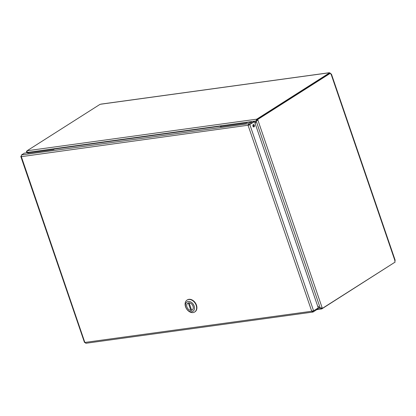 <?xml version="1.0" encoding="UTF-8"?>
<svg xmlns="http://www.w3.org/2000/svg" width="416" height="416" viewBox="0 0 416 416"><rect width="100%" height="100%" fill="white"/><g stroke="black" fill="none" stroke-linecap="round" stroke-linejoin="round"><path stroke-width="0.62" d="M317.746 306.358L321.688 308.932L316.748 309.67M320.367 308.105L317.647 308.573M255.164 123.568L256.214 121.082L257.884 120.073L322.161 307.814L320.237 308.079L317.652 306.093M257.171 120.172L256.979 119.6L257.691 119.501L257.884 120.073L257.171 120.172L256.214 121.082L320.237 308.079M256.495 120.895L257.02 120.052L256.719 119.179L255.07 123.308M27.44 152.724L27.087 152.454L27.144 150.748L256.771 119.168L257.02 120.052M321.386 308.053L321.74 308.927L394.415 262.538M256.615 120.614L256.064 120.968L27.087 152.454M26.634 152.833L26.671 151.866L27.227 152.755M27.165 152.511L27.087 152.776M26.905 151.029L26.478 151.299L26.842 151.845M322.161 307.814L322.358 308.381L321.646 308.48L321.5 308.058M26.478 151.299L26.827 151.252M321.443 308.069L321.74 308.927M27.097 150.753L99.819 104.484L100.958 104.125L329.43 72.706L330.439 73.538M257.691 119.501L330.491 73.185L329.779 73.278L256.979 119.6M322.358 308.381L395.158 262.059A0.9 0.588 -97.8 0 1 394.961 260.728L394.732 260.369M330.559 73.674A0.9 0.65 -122.5 0 0 330.886 73.887L331.115 74.246A0.9 0.588 -97.8 0 1 330.491 73.185M330.72 73.991L331.115 74.246L394.961 260.728M329.649 73.362L329.228 72.79L100.672 104.224M329.488 72.904L256.771 119.168M254.498 121.628L253.786 121.727L248.617 125.154L251.768 122.793L251.467 121.919L247.161 122.512L246.23 123.105L220.345 126.662L221.276 126.069L54.496 149.006L53.56 149.599L27.674 153.156L28.61 152.563L24.3 153.156L21.507 154.934L248.674 123.698L248.123 125.471L254.498 121.628L318.266 307.887L313.607 310.851L311.724 311.246L313.134 311.969L317.793 309.005L317.564 308.334M28.61 152.563L28.761 153.01M221.276 126.069L221.426 126.511M251.467 121.919L248.674 123.698L248.976 124.571M253.266 124.665A1.206 0.79 -97.8 0 1 253.484 124.582A1.206 0.79 -97.8 0 1 254.431 125.668A1.206 0.79 -97.8 0 1 253.812 126.974A1.206 0.79 -97.8 0 1 252.897 126.058A1.206 0.79 -97.8 0 1 253.266 124.665M253.438 126.89A1.206 0.79 82.2 0 0 253.718 125.767A1.206 0.79 82.2 0 0 253.146 124.764M21.169 155.969L21.346 156.655L21.507 154.934M248.617 125.154L21.346 156.655L84.802 342.311M21.174 156.036L20.805 156.468L84.5 342.498M85.758 343.294L312.853 312.068L313.134 311.969L312.832 311.095L312.281 310.898L312.832 311.095M85.966 343.21L84.952 342.436L311.724 311.246L248.123 125.471M249.127 124.691L249.839 124.592L313.607 310.851M53.622 149.557L34.57 152.178A1.607 1.165 -122.5 0 0 34.341 152.24M246.293 123.063L227.245 125.684A1.607 1.165 -122.5 0 0 227.016 125.746M194.802 311.917A7.077 5.132 -122.5 0 0 194.953 311.823A7.077 5.132 -122.5 0 0 195.484 303.098A7.077 5.132 -122.5 0 0 187.351 299.879A7.077 5.132 -122.5 0 0 187.21 299.978M185.546 306.769A7.077 5.132 57.5 0 1 187.06 300.066A7.077 5.132 57.5 0 1 195.192 303.285A7.077 5.132 57.5 0 1 194.657 312.01A7.077 5.132 57.5 0 1 185.546 306.769M194.152 306.025A5.564 4.035 57.5 0 1 191.734 311.735A5.564 4.035 57.5 0 1 185.806 307.174A5.564 4.035 57.5 0 1 188.219 301.465A5.564 4.035 57.5 0 1 194.152 306.025M186.924 307.018A4.072 2.954 -122.5 0 0 192.161 310.034A4.072 2.954 -122.5 0 0 192.468 305.016A4.072 2.954 -122.5 0 0 187.793 303.165A4.072 2.954 -122.5 0 0 186.924 307.018M190.866 310.357L188.328 302.947A4.046 2.933 -122.5 0 0 187.808 303.186A4.046 2.933 -122.5 0 0 187.08 307.382A4.046 2.933 -122.5 0 0 190.866 310.357L191.521 309.941M191.625 310.253L189.088 302.843A4.046 2.933 57.5 0 1 192.873 305.817A4.046 2.933 57.5 0 1 192.15 310.014A4.046 2.933 57.5 0 1 191.625 310.253M331.406 74.027L395.2 260.348M194.657 312.01L194.953 311.823M187.06 300.066L187.351 299.879M188.084 303.009L187.808 303.186M192.426 309.837L192.15 310.014"/></g></svg>
